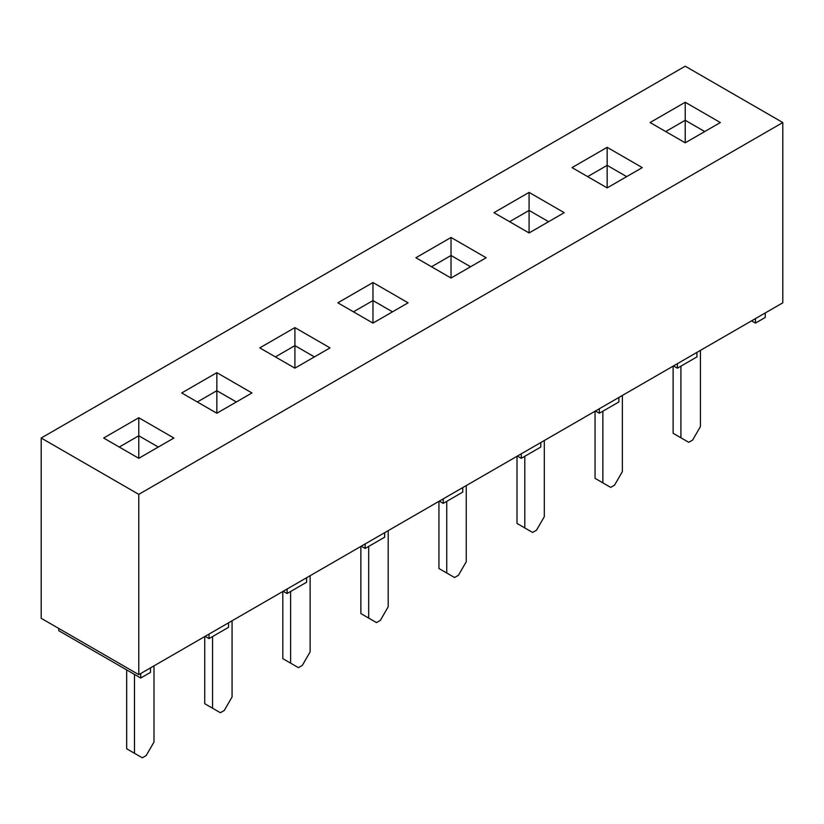 <?xml version="1.0" encoding="UTF-8"?>
<svg xmlns="http://www.w3.org/2000/svg" width="824" height="824" viewBox="0 0 824 824"><rect width="100%" height="100%" fill="white"/><g stroke="black" fill="none" stroke-linecap="round" stroke-linejoin="round"><path stroke-width="1.24" d="M138.782 458.309L103.649 438.028L138.782 417.747L173.905 438.028L138.782 458.309L138.782 435.772L119.264 447.041M158.29 447.041L138.782 435.772L138.782 417.747M58.761 628.444L58.761 630.7L140.729 678.018L150.493 672.384L150.493 667.883M205.135 636.334L209.038 638.59L228.547 627.322L228.547 622.81M209.038 634.078L209.038 638.59M216.846 413.236L181.713 392.955L216.846 372.675L251.969 392.955L216.846 413.236L216.846 390.7L197.327 401.968M236.354 401.968L216.846 390.7L216.846 372.675M283.198 591.261L287.102 593.517L306.61 582.249L306.61 577.748M287.102 589.005L287.102 593.517M294.91 368.163L259.776 347.882L294.91 327.602L330.033 347.882L294.91 368.163L294.91 345.637L275.391 356.905M314.418 356.905L294.91 345.637L294.91 327.602M361.262 546.199L365.166 548.444L384.674 537.176L384.674 532.675M365.166 543.943L365.166 548.444M372.973 323.101L337.84 302.82L372.973 282.539L408.096 302.82L372.973 323.101L372.973 300.564L353.455 311.832M392.482 311.832L372.973 300.564L372.973 282.539M439.326 501.126L443.23 503.382L462.738 492.113L462.738 487.602M443.23 498.87L443.23 503.382M451.027 278.028L415.904 257.747L451.027 237.467L486.16 257.747L451.027 278.028L451.027 255.492L431.519 266.76M470.545 266.76L451.027 255.492L451.027 237.467M517.39 456.053L521.293 458.309L540.801 447.041L540.801 442.539M521.293 453.797L521.293 458.309M529.09 232.955L493.967 212.674L529.09 192.394L564.224 212.674L529.09 232.955L529.09 210.429L509.582 221.697M548.609 221.697L529.09 210.429L529.09 192.394M595.453 410.991L599.347 413.236L618.865 401.968L618.865 397.467M599.347 408.735L599.347 413.236M607.154 187.893L572.031 167.612L607.154 147.331L642.287 167.612L607.154 187.893L607.154 165.356L587.646 176.624M626.673 176.624L607.154 165.356L607.154 147.331M673.507 365.918L677.41 368.173L696.929 356.905L696.929 352.394M677.41 363.662L677.41 368.173M751.57 320.845L755.474 323.101L765.239 317.467L765.239 312.966M755.474 323.101L755.474 318.589M140.729 673.517L140.729 678.018M685.218 142.82L650.095 122.539L685.218 102.258L720.351 122.539L685.218 142.82L685.218 120.283L665.71 131.552M704.736 131.552L685.218 120.283L685.218 102.258M138.782 674.64L41.2 618.309L41.2 438.028L685.218 66.198L782.8 122.539L782.8 302.82L138.782 674.64L138.782 494.359L782.8 122.539M41.2 438.028L138.782 494.359M700.441 350.365L700.441 426.533L692.634 440.057L688.73 442.313L680.923 437.802L680.923 366.144M673.126 366.144L673.126 433.3L680.923 437.802M622.378 395.438L622.378 471.606L614.57 485.13L610.666 487.386L602.869 482.874L602.869 411.207M595.062 411.207L595.062 478.363L602.869 482.874M544.314 440.51L544.314 516.679L536.506 530.192L532.603 532.448L524.806 527.947L524.806 456.28M516.998 456.28L516.998 523.436L524.806 527.947M466.25 485.573L466.25 561.741L458.443 575.265L454.549 577.521L446.742 573.01L446.742 501.353M438.935 501.353L438.935 568.509L446.742 573.01M388.186 530.646L388.186 606.814L380.389 620.338L376.486 622.594L368.678 618.082L368.678 546.415M360.871 546.415L360.871 613.571L368.678 618.082M310.123 575.719L310.123 651.887L302.326 665.401L298.422 667.656L290.614 663.155L290.614 591.488M282.807 591.488L282.807 658.644L290.614 663.155M232.069 620.781L232.069 696.949L224.262 710.473L220.358 712.729L212.551 708.218L212.551 636.561M204.743 636.561L204.743 703.717L212.551 708.218M154.006 665.854L154.006 742.022L146.198 755.546L142.294 757.802L134.487 753.291L134.487 674.413M126.68 669.912L126.68 748.779L134.487 753.291"/></g></svg>

